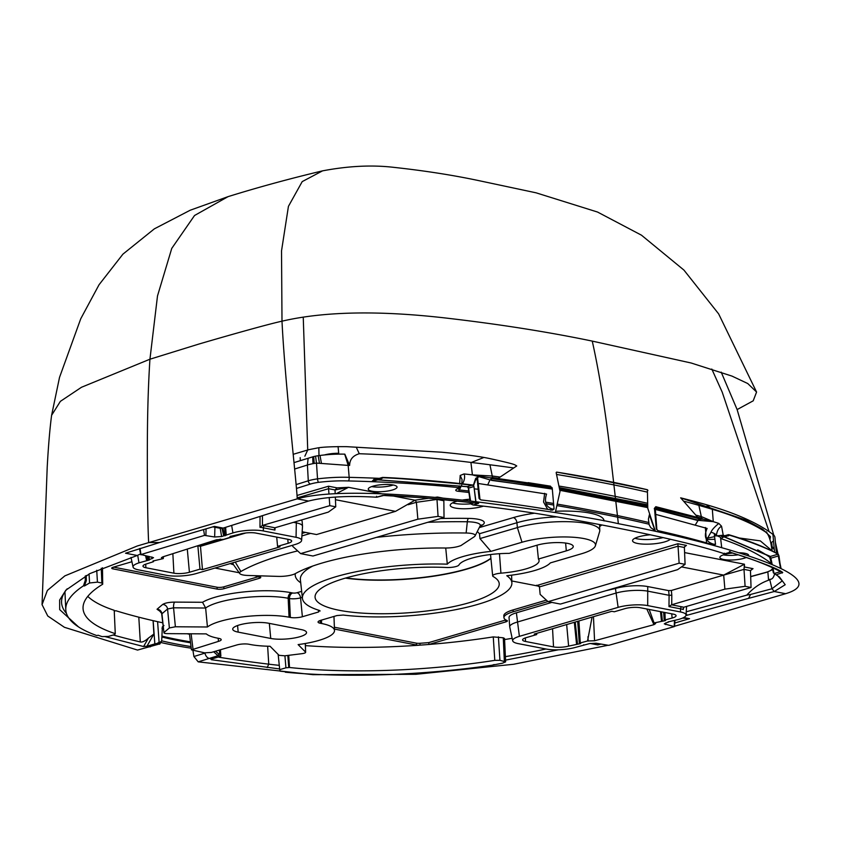 <?xml version="1.0" encoding="UTF-8"?>
<svg xmlns="http://www.w3.org/2000/svg" width="841" height="841" viewBox="0 0 841 841"><rect width="100%" height="100%" fill="white"/><g stroke="black" fill="none" stroke-linecap="round" stroke-linejoin="round"><path stroke-width="1.26" d="M294.014 462.613A4420.349 1069.384 -4.2 0 1 308.121 458.271A4420.349 1069.384 -4.2 0 1 312.715 456.863A13.046 3.154 -4.2 0 1 313.682 456.589A13.046 3.154 -4.2 0 1 315.554 456.158A13.046 3.154 -4.2 0 1 318.182 455.706A41.913 10.145 -4.2 0 1 319.99 455.465A41.913 10.145 -4.2 0 1 344.694 454.151A494.193 119.559 175.8 0 1 344.842 454.151L349.635 465.43A501.289 121.272 175.8 0 0 348.174 465.399L344.694 454.151M268.51 623.223L301.067 629.552A20.689 5.004 -4.2 0 1 306.545 632.516A20.689 5.004 -4.2 0 1 293.53 638.14A20.689 5.004 -4.2 0 1 270.739 638.456L238.182 632.127A20.689 5.004 -4.2 0 1 232.715 629.226A20.689 5.004 -4.2 0 1 245.593 623.559A20.689 5.004 -4.2 0 1 268.51 623.223M319.37 610.429L318.602 611.975L302.382 616.737A8.536 2.06 -4.2 0 1 290.355 617.452L289.052 617.199A48.715 11.785 175.8 0 0 207.433 626.987L175.38 626.776L169.377 627.954L164.174 632.379C163.501 633.136 164.552 633.546 167.327 633.63L206.287 633.883A48.715 11.785 175.8 0 0 217.64 638.161L218.944 638.414A8.536 2.06 -4.2 0 1 221.204 639.612A8.536 2.06 -4.2 0 1 218.471 641.378L191.443 649.851L204.605 652.837L211.385 652.427L236.868 644.952A8.536 2.06 -4.2 0 1 248.894 644.238L250.197 644.49A48.715 11.785 175.8 0 0 270.077 646.266L279.054 655.328L284.794 655.812L301.887 653.688C304.736 653.278 305.945 652.732 305.514 652.048L298.124 644.595A48.715 11.785 175.8 0 0 334.497 630.54A48.715 11.785 175.8 0 0 321.609 623.517L320.305 623.265A8.536 2.06 -4.2 0 1 318.045 622.035A8.536 2.06 -4.2 0 1 320.789 620.311L336.999 615.549L343.181 615.055A105.009 25.409 175.8 0 0 453.783 610.04A105.009 25.409 175.8 0 0 511.885 582.992A105.009 25.409 175.8 0 0 506.776 575.717A53.046 12.836 175.8 0 0 550.35 562.902L581.425 553.788A43.911 10.618 175.8 0 0 595.386 545.788A43.911 10.618 175.8 0 0 570.745 537.105A43.911 10.618 175.8 0 0 521.998 542.245L490.923 551.37A53.046 12.836 175.8 0 0 447.307 564.164A105.009 25.409 175.8 0 0 302.434 598.372A105.009 25.409 175.8 0 0 319.37 610.429L320.137 610.987M161.052 611.407L159.811 611.155L161.945 613.762L163.932 632.779M305.64 652.28L305.251 643.502M566.319 550.855L538.419 559.044A40.357 9.766 -4.2 0 1 539.07 560.527A40.357 9.766 -4.2 0 1 500.921 573.173A8.715 2.113 175.8 0 0 492.679 575.906A8.715 2.113 175.8 0 0 493.236 576.569A92.321 22.339 -4.2 0 1 499.207 583.559A92.321 22.339 -4.2 0 1 408.779 612.742A92.321 22.339 -4.2 0 1 315.06 597.078A92.321 22.339 -4.2 0 1 446.571 567.496A8.715 2.113 175.8 0 0 458.913 565.015A40.357 9.766 -4.2 0 1 509.194 553.367L537.094 545.178A21.593 5.225 -4.2 0 1 560.106 542.613A21.593 5.225 -4.2 0 1 573.247 546.398A21.593 5.225 -4.2 0 1 566.319 550.855L565.615 543.055M537 545.199L538.419 559.044M345.399 578.114A91.427 22.118 175.8 0 0 490.923 558.435M766.256 531.817L766.939 532.91C753.683 523.975 735.476 516.111 712.338 509.32L713.263 521.651A501.32 121.283 -4.2 0 1 718.824 523.428L721.557 526.235L723.228 535.233A501.614 121.346 -4.2 0 1 724.753 535.759M772.28 550.887L771.533 547.417C770.798 541.32 769.273 536.484 766.939 532.91L766.677 532.143M712.369 509.31A1076.879 260.521 175.8 0 0 712.085 509.226A1076.879 260.521 -4.2 0 0 711.896 509.173A1076.879 260.521 -4.2 0 0 698.871 505.346A1076.879 260.521 -4.2 0 0 683.985 501.236M707.292 505.62L712.012 509.204M722.703 537.357A2.891 2.439 108.8 0 1 720.958 538.629A498.724 120.652 -4.2 0 1 770.608 562.955L771.491 563.701M772.532 568.716L770.966 570.209A19.164 4.636 -4.2 0 1 765.667 572.437L750.666 576.548M771.449 546.913L774.288 549.478L771.165 545.199M284.92 655.791L285.929 667.817L289.504 667.502A223.264 54.013 -4.2 0 0 494.792 660.364L493.257 636.9L503.275 637.793L504.537 638.477L505.62 661.867L499.932 660.311L494.792 660.364M278.161 654.424L279.706 669.646L285.929 667.817M245.845 532.973L200.473 546.293L197.856 545.788L199.99 569.147L189.414 572.258A11.007 2.66 -4.2 0 1 173.898 573.184L145.892 567.738A11.007 2.66 -4.2 0 1 142.981 566.161A11.007 2.66 -4.2 0 1 146.092 564.048L153.293 561.756L152.957 561.031L163.27 558.582L161.398 557.699L162.734 556.889L216.621 539.733L223.674 539.344L230.36 537.22L230.024 536.495L240.042 534.13A11.007 2.66 -4.2 0 1 255.979 533.089L288.757 539.449A11.007 2.66 -4.2 0 1 291.669 540.994A11.007 2.66 -4.2 0 1 288.148 543.265L277.562 546.377L280.032 546.85L202.46 569.63L199.99 569.147M220.563 539.123L197.856 545.788M114.25 611.144L115.816 610.713A574.329 138.944 175.8 0 0 162.765 622.803M160.421 611.565L157.036 609.241A4.815 4.436 49.6 0 1 161.945 613.762L167.559 608.989A4.815 4.436 49.6 0 0 162.649 604.469C164.92 602.997 168.915 602.209 174.655 602.103A4.815 1.461 90.4 0 0 173.561 607.812L175.38 626.776M87.769 596.385A222.634 53.856 175.8 0 0 114.218 610.303L115.27 633.662A223.264 54.013 -4.2 0 1 83.049 608.432A223.264 54.013 -4.2 0 1 102.707 584.211L102.476 567.77M131.921 561.725L113.262 567.202A4.815 1.167 -4.2 0 0 111.716 568.19A4.815 1.167 -4.2 0 0 112.988 568.873L217.178 589.11L217.041 587.239A4.815 1.167 175.8 0 0 223.822 586.839L258.839 576.558M254.192 575.654L259.491 576.684A4.815 1.167 -4.2 0 1 260.763 577.368A4.815 1.167 -4.2 0 1 259.217 578.345L223.958 588.7A4.815 1.167 -4.2 0 1 217.178 589.11M239.18 572.742L214.991 568.043M751.055 587.481L745.094 586.324L724.889 589.142L671.528 604.805L681.841 606.813A23.306 5.635 -4.2 0 1 683.733 607.244L751.055 587.481L750.466 570.629L753.042 568.653L744.474 566.992L744.422 564.216L684.595 552.59M551.822 602.408L516.385 612.816A22.907 5.54 175.8 0 0 509.036 617.504L509.72 626.808A22.907 5.54 175.8 0 0 509.751 626.997L512.695 640.81A20.972 5.078 175.8 0 0 518.214 643.617L546.23 649.052A20.972 5.078 175.8 0 0 574.971 647.528L589.509 643.596L596.101 643.239L608.695 645.352L674.24 626.608L664.274 623.854L668.532 621.804L678.477 619.47A20.972 5.078 175.8 0 0 686.025 615.118A20.972 5.078 175.8 0 0 680.474 611.964L647.696 605.604A20.972 5.078 175.8 0 0 618.124 607.36L519.391 636.343A20.972 5.078 175.8 0 0 512.695 640.81M512.158 638.287A239.948 58.05 -4.2 0 1 504.6 639.559M334.445 629.079L416.495 645.015A4.815 1.167 -4.2 0 0 420.058 645.142A222.634 53.856 175.8 0 0 428.899 644.469A222.634 53.856 175.8 0 0 493.257 636.9M334.371 627.228L416.358 643.155A4.815 1.167 175.8 0 0 419.922 643.281A222.634 53.856 175.8 0 0 428.763 642.608L428.899 644.469L505.83 621.888L505.693 620.017A4.815 1.167 175.8 0 0 505.893 619.964M547.943 601.578L513.199 611.775A28.867 6.98 175.8 0 0 503.948 617.683A28.867 6.98 175.8 0 0 506.881 620.437A4.815 1.167 -4.2 0 1 507.375 620.9A4.815 1.167 -4.2 0 1 505.83 621.888M539.249 586.293L511.812 580.963M419.922 643.281L420.058 645.142A222.634 53.856 -4.2 0 1 305.42 645.615M335.191 493.709L335.033 489.946L337.115 487.875L348.521 487.317L382.066 493.835M390.897 495.549L414.97 500.227L395.512 511.36L335.443 499.701M296.474 488.442L310.508 484.027A19.164 4.636 -4.2 0 1 318.539 482.335C329.167 481.084 339.112 480.621 348.363 480.947A498.724 120.652 -4.2 0 1 458.198 487.591L458.681 488.222L458.135 488.442C454.96 489.914 454.97 490.85 458.145 491.27A486.413 117.677 -4.2 0 1 468.931 492.5M706.356 539.512L714.903 539.291M457.609 501.057A19.248 4.657 175.8 0 0 456.39 501.394A19.248 4.657 175.8 0 0 450.229 505.346A19.248 4.657 175.8 0 0 461.909 508.731A19.248 4.657 175.8 0 0 482.44 506.45A19.248 4.657 175.8 0 0 483.302 506.187M469.856 499.228A19.248 4.657 175.8 0 0 462.235 500.09M392.421 489.998A14.434 3.49 175.8 0 0 397.047 487.065A14.434 3.49 175.8 0 0 388.332 484.49A14.434 3.49 175.8 0 0 372.878 486.203A14.434 3.49 175.8 0 0 368.253 489.178A14.434 3.49 175.8 0 0 377.02 491.712A14.434 3.49 175.8 0 0 392.421 489.998M650.398 534.771A19.248 4.657 175.8 0 0 638.718 536.8A19.248 4.657 175.8 0 0 632.548 540.763A19.248 4.657 175.8 0 0 644.238 544.148A19.248 4.657 175.8 0 0 664.768 541.867A19.248 4.657 175.8 0 0 670.33 539.218M732.437 553.052A14.434 3.49 175.8 0 0 724.511 554.492A14.434 3.49 175.8 0 0 719.885 557.467A14.434 3.49 175.8 0 0 728.653 560.001A14.434 3.49 175.8 0 0 744.043 558.287A14.434 3.49 175.8 0 0 746.261 557.509M748.522 555.912A14.434 3.49 175.8 0 0 748.669 555.354A14.434 3.49 175.8 0 0 738.745 552.758M611.817 611.291L614.287 611.775L624.874 608.663A11.007 2.66 -4.2 0 1 640.39 607.749L673.178 614.109A11.007 2.66 -4.2 0 1 676.08 615.654A11.007 2.66 -4.2 0 1 672.127 618.051L665.525 619.838L665.546 620.563L654.077 622.939L655.623 623.57L653.93 624.674L594.566 640.768L587.544 640.979L580.626 642.86L580.637 643.586L568.611 646.109A11.007 2.66 -4.2 0 1 553.525 646.908L525.52 641.473A11.007 2.66 -4.2 0 1 522.608 639.896A11.007 2.66 -4.2 0 1 526.14 637.657L536.716 634.556L534.245 634.072L611.817 611.291M536.653 633.368L536.716 634.556M583.412 645.247L583.728 644.7M668.311 622.224L668.637 621.688M674.24 626.608L674.461 620.563M578.913 620.952L580.29 643.102M664.958 612.521L665.199 620.08M149.057 556.416L149.372 559.969L138.975 562.85A20.972 5.078 175.8 0 0 133.057 567.076A20.972 5.078 175.8 0 0 138.586 569.883L166.592 575.328A20.972 5.078 175.8 0 0 196.163 573.573L294.886 544.579A20.972 5.078 175.8 0 0 301.614 540.458A20.972 5.078 175.8 0 0 296.064 537.304L263.286 530.944A20.972 5.078 175.8 0 0 232.925 532.942L221.614 536.537L214.655 537L204.521 535.381L141.057 554.524L153.525 557.688L149.172 559.78M140.048 548.416L141.015 554.85M225.619 527.339L226.24 535.233M230.36 537.22L230.55 536.243M153.293 561.756L153.483 560.789M294.644 469.026L307.417 465.01A21.624 5.235 -4.2 0 1 312.978 463.664A21.624 5.235 -4.2 0 1 314.229 463.444A21.624 5.235 -4.2 0 1 316.489 463.097L315.554 456.158M296.127 484.605L308.279 480.8A22.055 5.33 -4.2 0 1 317.53 478.855L316.489 463.097L348.174 465.399L349.173 477.352A501.614 121.346 -4.2 0 1 379.344 478.34M324.374 454.97A15.254 3.69 -4.2 0 1 338.702 453.257L338.071 446.529M338.702 453.257L338.902 454.119M356.248 447.17L359.275 453.73C352.894 455.633 349.677 459.533 349.635 465.43M713.263 521.651L701.331 516.595L701.447 518.109L703.181 519.212L713.263 521.651L698.156 520.327L695.381 524.805M701.447 518.109L697.536 517.057M647.171 504.695L560.011 487.738M550.456 486.151L528.127 482.639M498.198 478.308L492.584 477.551L489.935 464.779A1076.879 260.521 -4.2 0 1 513.273 467.89M698.86 505.357L701.331 516.595A1211.997 293.204 175.8 0 0 696.022 515.165M646.981 503.139A1211.997 293.204 175.8 0 0 559.917 486.203M499.859 477.036A1211.997 293.204 175.8 0 0 492.458 476.027L472.421 474.881L477.583 476.279M552.053 487.57L492.132 478.666L490.061 477.825L492.584 477.551M703.181 519.212L700.847 519.202L655.36 507.754M647.349 505.925L560.053 488.894M700.847 519.202L696.684 520.222L698.156 520.327M718.824 523.428C714.482 526.95 711.854 529.904 710.929 532.3L707.607 538.156L714.566 536.632M721.557 526.235C718.803 527.759 717.11 530.65 716.479 534.908L715.849 536.022M710.929 532.3A4.815 1.304 -150.5 0 1 716.479 534.908L716.648 535.843L723.228 535.233A2.891 2.439 108.8 0 1 723.176 536.211M705.673 537.536A488.484 118.171 -4.2 0 1 707.607 538.156A2.891 2.407 108 0 1 706.261 539.281M552.316 489.073L490.009 479.906L487.738 484.805M560.053 490.335L647.644 507.596M654.876 509.299L696.684 520.222M491.628 480.4L552.264 488.579M560.053 489.851L647.538 507.06M654.834 508.773L698.419 520.222M490.061 477.825L478.771 476.017A0.967 0.599 96.5 0 1 478.266 477.173L477.593 477.877L479.98 499.375L479.044 498.366L477.026 477.635L478.771 476.006M478.697 476.006L472.421 474.881A501.32 121.283 -4.2 0 0 463.99 473.935C465.178 476.395 464.674 479.769 462.476 484.048M478.708 476.595L490.009 479.906M490.219 479.78L492.132 478.666M460.647 487.454L459.302 489.935A2.891 1.693 96.2 0 1 458.145 491.27M459.281 488.19A2.891 2.239 -112.1 0 1 459.028 488.316A2.891 2.239 -112.1 0 1 458.135 488.442M458.082 488.768L459.302 489.935A488.484 118.171 -4.2 0 1 468.721 491.007M459.649 484.038L460.185 475.47L462.056 479.57L461.804 483.754M460.185 475.47L463.99 473.935M359.275 453.73C399.296 455.149 436.511 458.051 470.918 462.434L472.421 474.881M318.539 482.335A2.891 0.725 82.1 0 1 317.53 478.855C329.083 477.499 339.627 476.994 349.173 477.352A2.891 1.041 91.4 0 1 348.363 480.947M152.168 558.655L151.885 556.963M146.639 560.411L145.577 555.743M221.614 536.537L220.216 528.285M205.898 535.297L206.066 528.852M204.521 535.381L203.564 529.588M223.706 535.875L222.003 528.39M260.058 516.416L259.985 527.328A21.393 5.172 -4.2 0 1 263.37 527.812A1.924 1.398 101 0 1 264.642 525.783L274.965 527.791L274.492 528.547M262.455 515.659L262.434 525.436L259.985 527.328M262.476 515.911L261.204 516.059M336.326 493.656L348.521 487.317L335.033 489.946L328.579 488.695L328.558 486.214L297.041 495.465M297.199 497.904L328.579 488.695L328.957 494.066M329.209 497.525L329.788 505.662L262.466 525.425A23.306 5.635 -4.2 0 1 264.642 525.783M263.286 530.944L263.37 527.812L274.944 530.061L275.133 527.727L328.305 512.116L335.748 506.818L335.338 497.042M335.748 506.818L329.788 505.662M443.838 499.649L444.027 517.53L438.066 516.374L417.861 519.191L416.4 502.298L415.296 500.132L428.773 498.25M301.898 535.927L310.571 533.394M438.066 516.374L436.963 498.986M437.162 497.599L437.446 497.042L443.186 498.156M376.453 537.367A183.79 44.468 175.8 0 1 466.135 533.015A13.467 3.259 175.8 0 1 475.081 535.896A13.467 3.259 175.8 0 1 474.187 536.789L460.805 545.651A53.456 12.93 175.8 0 0 458.723 546.314A13.467 3.259 175.8 0 1 445.141 548.017A124.142 30.034 175.8 0 0 295.307 573.625A110.497 26.733 175.8 0 0 300.721 582.781M490.923 551.37L479.948 538.576L479.496 533.72L477.31 531.491M447.307 564.164L445.73 548.017M595.386 545.788L599.644 531.554A49.22 11.911 175.8 0 0 599.78 530.555A49.22 11.911 175.8 0 0 570.166 521.746A49.22 11.911 175.8 0 0 517.383 527.58L479.948 538.576M115.27 633.662L114.712 634.566L108.478 636.395L102.097 636.616A238.918 57.798 175.8 0 1 98.092 635.228L96.852 635.596A240.568 58.197 175.8 0 1 65.777 609.672A240.568 58.197 175.8 0 1 83.49 585.788L85.298 580.322L85.267 576.011M279.706 669.646L280.085 671.181A238.918 57.798 175.8 0 0 286.592 671.843L285.341 672.201A240.568 58.197 175.8 0 0 492.248 665.178L502.529 663.181L505.62 661.867M102.707 584.211L101.856 583.002L97.44 582.14L89.577 582.981L84.436 585.977L83.49 585.788M287.843 655.433L288.747 667.565M288.715 655.318L289.504 667.502M113.493 567.128L217.041 587.239M503.948 617.683L503.812 615.822A28.867 6.98 -4.2 0 1 513.063 609.914L546.377 600.138M428.763 642.608L505.693 620.017M499.932 660.311L498.408 636.847M494.161 664.537L492.248 665.178M101.856 583.002L101.256 568.285M86.224 575.486L86.339 580.521L84.436 585.977M169.377 627.954L167.559 608.989L173.561 607.812L205.635 608.022L202.534 602.282L174.655 602.103M297.651 550.897A183.79 44.468 175.8 0 0 240.883 571.512A13.467 3.259 175.8 0 0 239.748 573.53A13.467 3.259 175.8 0 0 247.906 575.465L278.171 576.39A13.467 3.259 175.8 0 0 295.307 573.625M292.605 545.252L292.71 546.345L300.615 553.62L312.957 556.017L444.027 517.53M395.512 511.36L316.531 534.55L302.171 531.764M417.861 519.191L300.615 553.62M301.614 540.458L302.508 526.361A22.907 5.54 175.8 0 0 302.508 526.172L302.171 521.525A22.907 5.54 175.8 0 0 301.194 520.074M302.508 526.172A22.907 5.54 175.8 0 0 296.452 522.923L293.467 522.345M548.059 601.672L560.4 604.069L677.646 569.641L685.089 564.343L679.129 563.186L548.059 601.672L540.143 594.398L539.459 586.902L536.611 585.22L538.429 585.578M671.528 604.805L668.984 606.592L680.558 608.842A1.924 1.398 101 0 1 681.841 606.813M745.094 586.324L744.001 569.378L744.422 564.216L723.68 575.107L671.37 590.466L668.658 590.624L669.089 595.302L648.075 591.212A22.907 5.54 175.8 0 0 615.801 593.136L517.068 622.13A22.907 5.54 175.8 0 0 509.72 626.808M683.701 607.255L683.249 609.525L683.334 607.486M744.474 566.992L744.138 567.696M752.19 568.8L751.433 569.126M750.466 570.629L744.001 569.378L723.68 575.107L681.494 566.908M668.658 590.624L647.738 586.566A22.907 5.54 175.8 0 0 615.454 588.479L605.814 590.739M685.089 564.343L684.374 547.48L677.92 546.219L539.459 586.902M684.374 547.48L685.247 545.862L686.456 545.41L677.888 543.738L679.129 563.186M537.578 585.283L677.888 543.738M671.37 590.466L671.801 595.207L669.089 595.302L668.984 606.592M724.889 589.142L723.68 575.107M318.371 610.114L318.602 611.975M207.433 626.987L205.635 608.022A49.398 11.953 175.8 0 1 288.169 598.266L289.052 617.199M483.848 457.472L471.349 462.466A1076.879 260.521 175.8 0 0 470.939 462.424M471.338 462.466A1076.879 260.521 -4.2 0 1 489.946 464.768M557.047 474.534A1076.879 260.521 -4.2 0 1 647.444 492.164M649.189 609.452L654.077 622.939M587.544 640.979L592.075 617.094M163.501 556.647L163.27 558.582M276.721 537.115L277.562 546.377M200.473 546.293L202.46 569.63M452.595 502.834A19.332 4.678 175.8 0 0 470.729 503.822M744.874 553.294A14.518 3.511 -4.2 0 1 743.759 553.651A14.518 3.511 175.8 0 1 742.571 553.967M723.344 554.871A14.518 3.511 175.8 0 0 738.093 554.829M634.913 538.251A19.332 4.678 175.8 0 0 663.16 537.578M393.241 484.994A14.518 3.511 -4.2 0 1 392.137 485.352A14.518 3.511 175.8 0 1 371.722 486.582M345.935 577.956A91.427 22.118 175.8 0 0 490.892 558.203M162.366 626.724L161.682 641.01L159.748 642.524A271.37 65.651 175.8 0 1 159.107 642.335L156.657 643.596A272.81 65.997 175.8 0 0 158.644 644.195L137.546 650.072L64.431 627.302L47.758 616.001L42.05 604.637L47.39 590.424L64.841 575.885L137.262 545.988L297.241 498.85C296.621 482.997 284.826 380.311 281.998 321.178L281.525 250.902L288.431 206.35L302.213 181.603L322.555 170.849C289.598 178.702 258.103 187.301 228.048 196.647L190.213 210.218L154.376 228.836L122.933 254.14L99.049 284.742L80.757 318.739L59.522 377.388L51.606 415.307L60.373 401.357L81.503 387.259L149.94 359.212L198.949 344.043C225.22 336.337 266.418 324.605 281.998 321.178C335.223 308.784 398.865 312.768 443.564 317.772C497.777 323.985 547.333 331.764 592.253 341.099C598.277 368.064 603.67 400.148 608.453 437.352L618.366 523.68C592.169 517.688 541.688 509.993 466.934 500.595C404.847 493.762 331.48 489.052 297.241 498.85L308.563 501.047L223.18 528.106L220.805 528.4L212.857 526.855M78.497 626.892L59.69 609.62L59.637 600.032L65.871 590.161L89.766 573.636L137.22 555.481L125.53 553.21L159.538 542.529L148.647 542.55C147.354 517.888 147.228 468.542 147.385 437.961C147.564 408.905 148.415 382.655 149.94 359.212L157.498 295.948L171.764 248.379L194.544 215.496L228.037 196.657M773.762 535.149L737.126 409.578L721.2 372.132M137.546 650.072L149.372 646.782A5.771 3.574 74.4 0 0 150.55 646.74M143.59 646.54L148.405 638.098L153.903 634.04L146.954 646.224L143.59 646.54L104.778 636.521M156.657 643.596A2.891 0.694 175.8 0 0 154.849 643.901L146.954 646.224L149.372 646.782L158.644 644.195L159.748 642.524M148.405 638.098C145.03 641.126 142.329 642.408 140.3 641.956A773.51 187.133 -4.2 0 1 113.23 634.997M159.538 542.529L214.392 526.403L223.18 528.106M737.126 409.578L753.21 400.821L756.574 392.043L747.754 383.538L731.975 376.095L691.176 363.007L592.253 341.099M781.1 568.653L779.87 562.703M778.03 554.114L775.391 542.235M618.366 523.68C641.483 528.18 696.926 539.239 743.865 554.387C784.527 567.507 818.819 583.696 785.61 593.704L774.267 591.507L785.2 584.716L779.439 576.989L774.014 573.383L772.868 567.759M623.139 641.22L638.876 636.721M674.577 626.251L785.61 593.704M215.527 651.218L218.765 653.993L217.987 655.717L198.203 661.856L193.914 656.516L192.957 650.566M198.203 661.856L312.926 674.671L415.875 674.303L513.599 664.274L607.328 645.425M191.033 646.582A281.956 68.205 -4.2 0 1 161.724 640.853M161.22 642.587A286.728 69.361 175.8 0 0 191.233 648.19M190.56 642.787A279.065 67.511 -4.2 0 1 161.956 637.026M163.217 626.629L162.881 627.165A272.81 65.997 175.8 0 0 163.301 627.281M161.998 628.374L162.586 627.155M162.239 627.649L163.953 625.483M218.765 653.993A271.37 65.651 175.8 0 0 219.68 654.098L219.385 650.082M213.667 651.764L217.987 655.717A272.81 65.997 175.8 0 0 220.868 656.064L220.437 649.767M279.632 668.952L211.427 659.722L212.069 658.871L219.964 656.548A2.891 0.694 175.8 0 0 220.868 656.064L219.68 654.098M279.265 665.347A244.247 59.091 -4.2 0 1 268.752 664.169A773.51 187.133 -4.2 0 1 219.417 657.315L218.408 657.01M304.863 456.19L307.722 449.977L303.244 317.215M550.855 510.245L552.001 508.984L554.061 509.068L552.243 488.274L550.34 486.13L497.914 478.529L516.752 465.946C514.156 464.442 515.722 464.316 490.639 458.776C480.4 456.495 464.001 454.298 441.42 452.195L346.723 446.666C332.605 446.56 322.891 446.991 317.562 447.948L308.7 449.704L293.194 454.308M769.914 539.596L770.482 536.716L762.682 529.231L745.746 520.032L680.653 497.83L697.872 517.488L655.812 506.692A0.967 0.736 102.6 0 1 655.223 507.827L654.729 508.038M776.39 553.178L774.95 537.462A51.007 12.342 175.8 0 0 772.921 534.403A503.275 121.756 175.8 0 0 700.322 503.002A1211.976 293.204 175.8 0 0 680.653 497.83M770.713 542.939A22.129 5.351 175.8 0 0 771.691 542.34A51.007 12.342 175.8 0 0 773.499 540.795M750.561 594.461L771.975 588.763L769.694 579.333L768.569 580.227C760.569 582.971 753.305 587.943 746.776 595.134L750.561 594.461L748.606 598.35L774.267 591.507L771.975 588.763L782.246 580.889L777.778 575.875M683.67 617.546L689.536 618.682L674.787 623.013M748.606 598.35L685.909 615.58M689.536 618.682L682.566 618.082M600.789 644.153L597.741 644.921L590.119 643.449M600.001 643.996L597.741 644.921M558.466 649.788L505.546 660.122M211.879 658.923L211.007 659.397M205.414 652.952L204.962 653.1A5.771 3.869 -107.2 0 0 209.293 658.419L212.069 658.871M159.664 644.206L161.682 641.01M545.935 649A244.247 59.091 -4.2 0 1 505.378 656.621M746.776 595.134A4430.22 1071.77 -4.2 0 1 686.235 611.785M774.593 573.793L774.54 573.982C773.657 577.704 772.038 579.491 769.694 579.333M738.808 537.925L760.296 540.868L772.427 551.097M773.457 572.963L772.343 567.517M771.702 564.448L770.388 556.437A1.44 1.335 122.3 0 1 769.515 556.269L724.269 536.905M770.461 558.508L769.652 556.343M721.715 547.68L720.495 537.241L714.314 534.655L715.523 544.295L714.366 545.252C699.512 540.658 680.716 535.78 657.967 530.639L656.306 528.915L654.466 508.258L655.812 506.692M655.223 507.827L656.884 529.767L656.306 528.915M655.381 531.27L647.759 508.216L647.402 489.746L603.155 480.589L556.605 472.106L556.153 472.589L560.022 491.417L555.312 512.526M777.904 554.24L770.388 556.437L724.522 536.831M723.197 536.211L720.916 535.486L722.987 536.327A1.44 0.631 -101.2 0 0 722.818 536.306M720.916 535.486L722.408 537.41A1.44 0.631 -101.2 0 1 722.797 536.306L728.327 534.708L727.864 535.843L728.6 535.812L728.6 534.708M713.315 544.936A1.44 0.788 88.4 0 0 713.515 544.169C705.61 541.657 703.486 536.411 707.123 528.442L655.339 514.271M649.63 515.596L654.435 528.968M654.277 508.794L654.466 508.258M706.535 542.929L705.378 527.475M713.515 544.169L715.523 544.295M474.85 482.482L475.186 480.789L477.72 477.404M477.73 477.394L478.266 477.173M552.001 508.984C545.925 506.766 544.106 501.793 546.555 494.066L478.056 483.449M377.294 478.95L374.434 478.834L372.1 481.378L373.635 481.031L381.583 478.687L382.718 477.436C398.235 477.888 439.212 480.989 472.726 485.015L473.946 486.529L475.859 502.287M554.061 509.068L552.442 510.14C526.739 505.883 502.971 502.487 481.115 499.953L479.99 499.375M474.387 488.863L478.235 489.262L477.961 488.737M374.434 478.834A1.44 0.589 -87.8 0 0 374.813 479.675M470.603 501.005L468.553 488.106A1.44 1.167 65.6 0 0 467.239 486.655L377.882 479.78M467.239 486.655L471.99 485.225M475.848 502.172L473.914 486.35L473.052 485.352C439.517 481.325 398.497 478.224 382.949 477.751L381.583 478.687M373.635 481.031L374.518 479.759L382.319 477.467M383.16 495.307A1.44 0.936 -106.4 0 1 382.644 495.433L376.547 497.22L376.568 496.295L376.547 497.22C347.838 495.549 325.173 496.821 308.563 501.047M730.125 551.559L730.188 552.211L724.637 553.841L724.364 553.189L724.637 553.841C701.1 545.988 662.613 536.831 609.178 526.382C555.512 516.027 510.14 508.889 473.062 504.989L470.855 503.959L470.907 503.002M382.644 495.433L423.906 497.777L478.613 503.349L473.062 504.989M476.879 503.223L478.613 503.349L477.047 503.17M473.872 502.865L470.855 503.959M470.971 503.717L470.813 502.519M477.289 478.14L476.279 477.919M547.68 509.352L543.549 502.014L544.663 493.31M475.564 480.337L476.164 478.624M477.068 478.224L475.901 478.718A0.967 0.725 -112.8 0 1 476.574 477.888M474.44 482.986L473.662 485.446M473.925 486.54L468.805 488.043A1.44 0.936 73.6 0 0 467.722 486.476M730.188 552.211L729.399 551.528L730.188 552.211C760.716 562.061 778.23 568.821 782.74 572.479L776.117 574.834M781.247 571.964A1.44 0.936 73.6 0 0 782.235 573.036M781.373 571.607L781.92 572.343A1.44 1.314 -60.2 0 0 782.74 572.479M778.945 555.691L780.732 568.474L778.482 554.576C773.278 550.929 751.129 541.646 729.031 535.065M780.543 568.379L777.999 554.208M772.227 564.658L770.871 558.182L778.819 555.838L778.282 554.261C765.037 547.092 748.532 540.574 728.769 534.708L728.327 534.708M723.281 536.19A1.44 0.936 73.6 0 0 722.724 537.357L722.408 537.41M556.616 472.106A962.293 232.799 -4.2 0 1 647.412 489.735L647.917 490.419M66.428 613.341A244.247 59.091 -4.2 0 1 61.572 602.671A244.247 59.091 -4.2 0 1 67.217 588.774M140.584 553.914L137.22 555.481M237.561 625.536L238.182 632.127M269.33 623.391L270.739 638.456M499.47 553.714L500.921 573.173M757.678 549.856A501.614 121.346 -4.2 0 1 770.083 557.457M771.302 562.766A2.891 2.702 127.3 0 1 770.608 562.955M772.7 569.567L772.437 569.767A2.891 2.607 -125.5 0 1 770.966 570.209M162.649 604.469L157.036 609.241M301.667 591.349L296.968 592.737A3.049 0.736 -4.2 0 1 292.657 592.989L291.364 592.737A54.202 13.109 175.8 0 0 202.534 602.282M230.287 563.544A23.474 5.677 175.8 0 0 233.525 564.732M302.066 533.383L305.43 532.395M686.456 545.41L684.49 546.808M599.633 526.519A54.202 13.109 175.8 0 0 601.767 524.952M604.069 520.957A54.202 13.109 175.8 0 0 555.764 511.265M534.582 513.199A54.202 13.109 175.8 0 0 513.325 517.614L479.275 527.601M479.643 526.876L482.524 524.963A23.474 5.677 175.8 0 0 468.5 518.392A193.798 46.886 175.8 0 0 440.61 518.529M434.934 497.388L437.446 497.042M337.115 487.875L328.558 486.214M546.03 503.748A1195.114 289.125 -4.2 0 1 553.725 505.052M557.541 505.704A1195.114 289.125 -4.2 0 1 648.979 524.185M665.557 624.569L665.599 622.971M310.508 484.027A2.891 1.924 73 0 1 308.279 480.8L307.417 465.01L308.121 458.271M312.978 463.664L312.715 456.863M314.229 463.444L313.682 456.589M319.443 463.118L318.182 455.706M321.409 463.181L319.99 455.465M707.029 505.536L711.822 509.141M545.641 502.151A1197.185 289.63 -4.2 0 1 553.599 503.486M557.951 504.232A1197.185 289.63 -4.2 0 1 648.569 522.461M458.208 488.484L459.564 488.106A2.891 2.239 -112.1 0 1 458.681 488.222M459.459 485.888A2.891 1.661 95.9 0 1 458.198 487.591M148.783 556.364L149.151 559.654M138.975 562.85L137.703 555.312M214.655 537L214.918 527.254M232.925 532.942L231.653 525.415M224.642 535.749L222.928 528.19M224.652 527.643L225.251 535.738M226.197 535.149L225.325 527.423L226.229 535.107M443.438 500.679L436.973 499.428L416.4 502.298L408.169 504.716M468.5 518.392A4.815 1.598 -89.2 0 0 467.323 521.767A189.624 45.877 175.8 0 0 427.764 522.303M482.524 524.963A4.815 4.289 56.5 0 0 480.4 525.488M480.211 525.604L480.137 525.898A19.301 4.668 175.8 0 0 467.323 521.767L466.135 533.015M521.998 542.245L517.383 527.58L516.91 522.734L479.496 533.72M513.325 517.614A4.815 3.101 -106.4 0 1 516.91 522.734A49.398 11.953 175.8 0 1 557.289 516.889M599.559 525.352L599.601 525.709A49.398 11.953 175.8 0 0 599.276 524.479M321.609 623.517L321.451 620.111M320.305 623.265L320.179 620.5M259.217 578.345L259.091 576.6M112.988 568.873L112.873 567.328M223.958 588.7L223.822 586.839M416.495 645.015L416.358 643.155M513.199 611.775L513.063 609.914M504.348 661.173L503.275 637.793M96.726 570.282L97.44 582.14M89.041 574.004L89.577 582.981M86.339 580.521L85.298 580.322M218.471 641.378L218.166 638.266M191.107 633.778L192.988 648.853M291.364 592.737A4.815 3.49 -79 0 0 288.169 598.266L289.472 598.519A4.815 3.49 -79 0 1 292.657 592.989M296.968 592.737A4.815 3.101 -106.4 0 1 300.552 597.856A7.863 1.903 -4.2 0 1 289.472 598.519L290.355 617.452M302.318 597.341L300.552 597.856L302.382 616.737M312.757 566.035A105.693 25.566 175.8 0 0 300.374 579.638L302.434 598.372M233.472 562.608A19.301 4.668 175.8 0 0 233.283 564.374L233.115 564.08M240.883 571.512L235.259 562.082M296.064 537.304L296.347 521.504M274.944 530.061L275.039 527.759M680.474 611.964L680.558 608.842A21.393 5.172 -4.2 0 1 683.249 609.525M647.696 605.604L647.738 586.566M615.454 588.479L618.124 607.36M516.385 612.816L519.391 636.343M671.801 595.207L671.717 604.753M750.677 576.684L766.246 572.416A2.891 1.808 -105.7 0 1 765.667 572.437M147.574 560.285L146.586 555.933M147.879 556.185L148.174 560.285M580.269 643.039L578.555 621.057L580.279 643.018M577.683 621.32L579.344 643.901M577.483 643.859L575.244 622.035M576.537 643.964L574.319 622.308M661.447 620.942L660.49 611.649M566.666 624.548L568.611 646.109M671.738 613.835L672.127 618.051M662.393 620.837L661.468 611.838M663.623 612.259L664.253 620.879M665.178 620.017L664.59 612.448L665.189 619.996M646.803 608.989L653.93 624.674M593.462 616.684L594.566 640.768M587.964 636.732L588.164 641.105M552.558 628.69L553.525 646.908M525.331 637.909L525.52 641.473M288.148 543.265L287.78 539.26M187.291 549.068L189.414 572.258M172.857 553.672L173.898 573.184M145.703 564.185L145.892 567.738M163.112 556.774L162.649 558.456M153.094 620.658L153.903 634.04M138.807 617.189L140.3 641.956M204.962 653.1L193.914 656.516M190.444 641.851A279.065 67.511 -4.2 0 1 161.977 636.111M189.498 634.209A273.293 66.113 -4.2 0 1 186.912 633.757M163.469 628.69A273.293 66.113 -4.2 0 1 162.218 628.364M162.313 627.323L162.881 627.165M159.107 642.335L157.593 621.667M219.417 657.315L219.385 656.716M154.849 643.901L153.146 620.669M267.175 667.586L268.752 664.169L267.638 646.214M767.854 571.922L768.569 580.227M771.691 542.34L772.059 546.44M772.921 534.403L774.529 552.18M382.949 477.751L396.626 478.13L472.81 484.994L473.946 486.529M473.914 486.35L476.017 502.203M781.152 571.47L774.193 573.52M722.724 537.357L727.864 535.843M687.171 615.244L686.119 613.615M492.679 575.906L490.524 554.534M674.566 626.419L674.945 620.427M459.564 488.106L461.709 485.31M148.752 556.353L149.13 559.696M140.762 554.724L139.448 548.605M599.78 530.555L599.601 525.709M334.497 630.54L333.972 616.432M511.885 582.992L511.591 575.149M305.357 643.481L305.63 652.206M64.946 591.78L65.777 609.672M189.435 633.767L191.443 649.83M239.748 573.53L233.283 564.374M686.025 615.118L686.582 606.414M772.437 569.767L766.246 572.416M133.057 567.076L131.007 557.457M475.081 535.896L480.137 525.898M161.724 614.119L163.942 632.674M318.834 447.801L318.981 455.601M230.581 536.243L230.634 537.01M153.514 560.779L153.556 561.557M300.184 457.63L300.321 460.668M51.606 415.307C49.861 428.458 48.389 445.793 47.201 467.302L42.05 604.637M322.534 170.86C348.353 165.961 372.185 164.794 394.03 167.38C424.789 170.734 453.131 175.17 479.044 180.678L536.043 192.81L597.541 212.048L641.473 235.186L683.933 270.087L718.635 313.872L756.574 392.043M711.801 369.041L722.209 392.137L769.063 531.617M649.378 514.766L648.422 519.17L649.189 524.816L650.787 527.696L655.107 530.597M377.725 479.822L467.133 486.708L468.258 487.791L470.098 500.952M376.926 497.189L384.642 495.244C417.704 497.02 448.758 499.712 477.793 503.328M470.298 502.455L470.413 503.296M474.229 482.629L475.628 478.54M476.279 477.93L475.607 478.603M474.25 482.597L473.399 485.225M781.92 572.343C768.096 565.068 750.855 558.413 730.198 552.358L724.826 553.872M769.441 556.216L771.639 564.416M772.28 567.486L773.384 572.931M722.808 536.306L722.24 536.232"/></g></svg>
